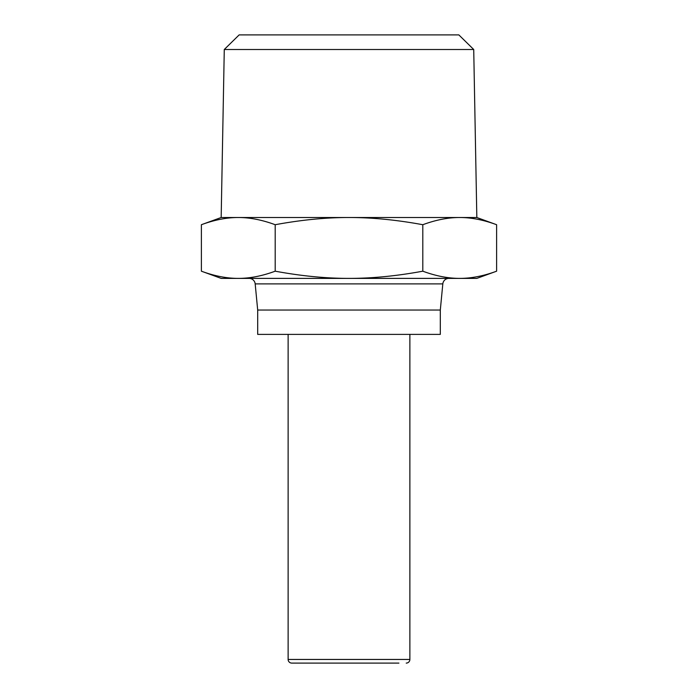 <?xml version="1.0" encoding="UTF-8"?>
<svg xmlns="http://www.w3.org/2000/svg" width="698" height="698" viewBox="0 0 698 698"><rect width="100%" height="100%" fill="white"/><g stroke="black" fill="none" stroke-linecap="round" stroke-linejoin="round"><path stroke-width="1.05" d="M249.116 278.389A6.09 6.09 0 0 1 255.18 283.894L257.693 310.043L257.693 334.394L440.307 334.394L440.307 310.043L442.82 283.894A6.09 6.09 0 0 1 448.884 278.389M288.126 334.394L288.126 659.444A3.656 3.656 0 0 0 291.781 663.1L398.916 663.1M406.219 663.1A3.656 3.656 0 0 0 409.874 659.444L409.874 334.394M496.61 271.19L476.83 278.389L459.703 278.389C471.263 278.406 483.566 276.007 496.61 271.19L496.61 224.712C483.452 219.87 471.15 217.471 459.703 217.514L476.83 217.514L496.61 224.712M221.17 278.389L201.39 271.19C214.434 276.007 226.737 278.406 238.297 278.389L221.17 278.389M201.39 224.712L221.17 217.514L238.297 217.514C226.85 217.471 214.548 219.87 201.39 224.712L201.39 271.19M476.83 217.514L473.724 49.506L224.276 49.506L221.17 217.514M224.276 49.506L239.152 34.9L458.848 34.9L473.724 49.506M238.297 217.514L459.703 217.514C448.256 217.471 435.953 219.87 422.805 224.712C396.499 219.87 371.894 217.471 349 217.514C326.106 217.471 301.501 219.87 275.195 224.712C262.047 219.87 249.744 217.471 238.297 217.514M440.307 310.043L257.693 310.043M459.703 278.389L238.297 278.389C249.849 278.406 262.151 276.007 275.195 271.19C301.283 276.007 325.887 278.406 349 278.389C372.113 278.406 396.717 276.007 422.805 271.19C435.849 276.007 448.151 278.406 459.703 278.389M422.805 224.712L422.805 271.19M275.195 224.712L275.195 271.19M299.084 663.1L291.781 663.1M409.874 659.444L288.126 659.444M255.18 283.894L442.82 283.894"/></g></svg>
